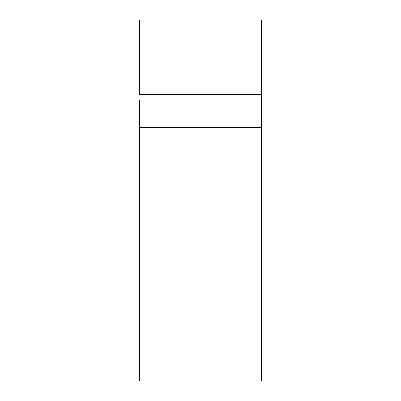 <?xml version="1.0" encoding="UTF-8"?>
<svg xmlns="http://www.w3.org/2000/svg" width="401" height="401" viewBox="0 0 401 401"><rect width="100%" height="100%" fill="white"/><g stroke="black" fill="none" stroke-linecap="round" stroke-linejoin="round"><path stroke-width="0.6" d="M261.572 20.05L139.428 20.05L139.428 94.591L261.572 94.591L261.572 20.05L261.572 99.869M261.572 126.475L261.572 380.95L261.572 127.458L139.428 127.458L139.428 380.95L261.572 380.95L139.428 380.95L139.428 99.869M139.428 20.05L139.428 94.591L261.572 94.591L261.572 127.458L139.428 127.458L139.428 126.475"/></g></svg>
